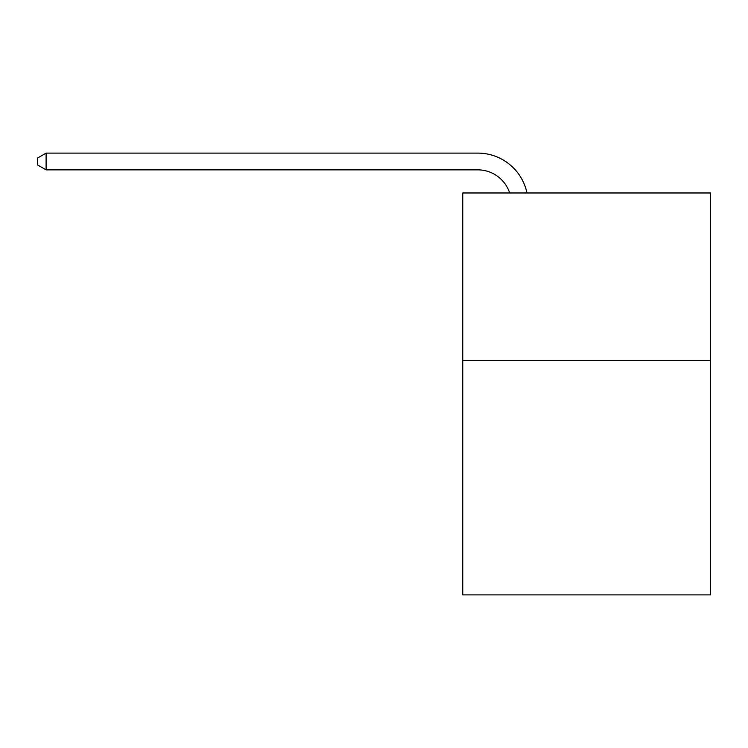 <?xml version="1.0" encoding="UTF-8"?>
<svg xmlns="http://www.w3.org/2000/svg" width="748" height="748" viewBox="0 0 748 748"><rect width="100%" height="100%" fill="white"/><g stroke="black" fill="none" stroke-linecap="round" stroke-linejoin="round"><path stroke-width="1.12" d="M710.6 360.433L710.6 594.884L462.76 594.884L462.76 192.975L710.6 192.975L710.6 360.433L462.76 360.433M477.822 169.861A33.492 33.492 -26 0 1 509.669 192.975A33.492 33.492 -34.5 0 0 477.822 169.861L46.105 169.861L37.4 164.841L37.4 158.137L46.105 153.116L477.822 153.116A50.238 50.238 154 0 1 526.985 192.975M46.105 153.116L46.105 169.861"/></g></svg>

